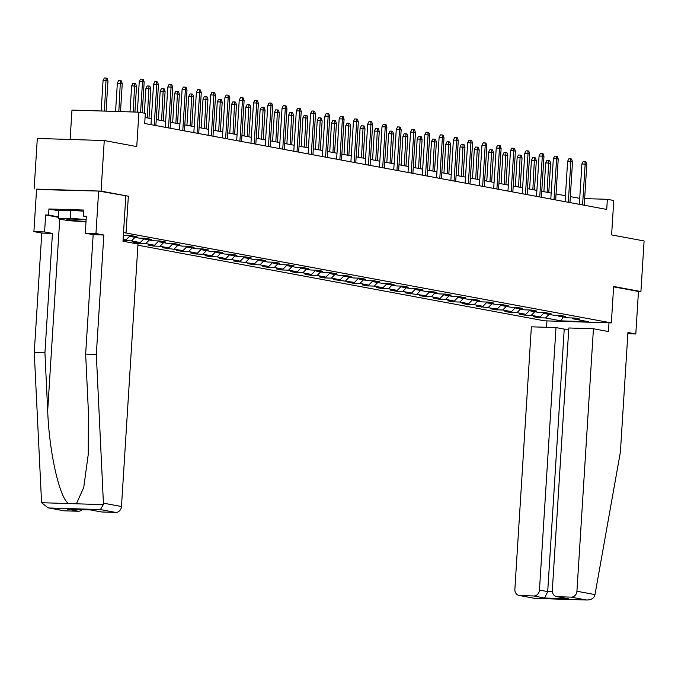 <?xml version="1.0" encoding="UTF-8"?>
<svg xmlns="http://www.w3.org/2000/svg" width="678" height="678" viewBox="0 0 678 678"><rect width="100%" height="100%" fill="white"/><g stroke="black" fill="none" stroke-linecap="round" stroke-linejoin="round"><path stroke-width="1.02" d="M137.922 245.199L544.4 320.821L611.353 322.898L123.532 232.546M125.82 196.103L122.981 241.232L137.99 244.029L121.481 506.517A6.094 5.416 100.5 0 1 115.667 512.415L100.429 509.585L103.319 504.635L103.412 503.152L96.318 354.416L103.836 235.012L95.962 233.546L98.641 191.043L128.354 196.196L101.081 191.12L36.553 189.493M34.129 189.043L37.315 138.448L104.259 140.532L136.753 146.575L138.922 112.167L71.97 110.082L70.122 139.465M627.853 333.72L635.803 333.974L638.473 291.472L640.913 291.548L644.1 240.953L611.607 234.91L613.768 200.502L607.361 199.307L584.648 198.603M101.081 191.12L104.259 140.532M572.342 317.957L573.046 318.829L579.648 319.033L574.156 318.016L567.554 317.812L558.765 316.177L565.376 316.38L559.884 315.355L553.273 315.151L544.493 313.516L551.095 313.728L545.604 312.702L539.002 312.499L530.213 310.863L536.815 311.066L531.323 310.049L524.721 309.838L515.933 308.21L522.535 308.414L517.043 307.388L510.441 307.185L501.652 305.549L508.254 305.753L502.762 304.736L496.16 304.532L487.372 302.897L493.982 303.1L488.491 302.074L481.88 301.871L473.1 300.235L479.702 300.447L474.21 299.422L467.608 299.218L458.82 297.583L465.422 297.786L459.93 296.769L453.328 296.557L444.539 294.93L451.141 295.133L445.649 294.108L439.047 293.905L430.259 292.269L436.869 292.472L431.377 291.455L424.767 291.252L415.987 289.616L422.589 289.82L417.097 288.794L410.495 288.591L401.707 286.955L408.309 287.167L402.817 286.141L396.215 285.938L387.426 284.302L394.028 284.506L388.536 283.489L381.934 283.277L373.146 281.641L379.748 281.853L374.256 280.828L367.654 280.624L358.865 278.989L365.476 279.192L359.984 278.175L353.374 277.963L344.594 276.336L351.196 276.539L345.704 275.514L339.102 275.31L330.313 273.675L336.915 273.878L331.423 272.861L324.821 272.658L316.033 271.022L322.635 271.225L317.143 270.208L310.541 269.997L301.752 268.361L308.363 268.573L302.871 267.547L296.261 267.344L287.472 265.708L294.083 265.912L288.591 264.895L281.989 264.683L273.2 263.056L279.802 263.259L274.31 262.233L267.708 262.03L258.92 260.394L265.522 260.598L260.03 259.581L253.428 259.377L244.639 257.742L251.241 257.945L245.75 256.92L239.148 256.716L230.359 255.081L236.969 255.292L231.478 254.267L224.867 254.064L216.087 252.428L222.689 252.631L217.197 251.614L210.595 251.402L201.807 249.775L208.409 249.979L202.917 248.953L196.315 248.75L187.526 247.114L194.128 247.317L188.637 246.3L182.035 246.097L173.246 244.461L179.856 244.665L174.365 243.639L167.754 243.436L158.966 241.8L165.576 242.012L160.084 240.987L153.474 240.783L144.694 239.148L151.296 239.351L145.804 238.334L139.202 238.122L130.413 236.486L137.015 236.698L131.524 235.673L123.362 235.181M573.046 318.829L588.606 321.728L561.104 320.872L545.544 317.974L538.942 317.77L538.993 316.923M123.032 240.402L131.464 240.944L140.253 242.58L133.651 242.377L139.143 243.402L145.745 243.605L154.533 245.241L147.931 245.029L153.423 246.055L160.025 246.258L168.814 247.894L162.203 247.69L183.085 250.546L176.483 250.343L181.975 251.369L188.577 251.572L197.366 253.208L190.764 253.004L196.256 254.021L202.858 254.225L211.646 255.86L205.044 255.657L210.536 256.682L217.138 256.886L225.927 258.521L219.316 258.31L224.808 259.335L231.418 259.538L240.207 261.174L233.596 260.971L254.479 263.827L247.877 263.623L253.369 264.649L259.971 264.852L268.759 266.488L262.157 266.284L267.649 267.301L274.251 267.505L283.04 269.141L276.438 268.937L281.929 269.963L288.531 270.166L297.32 271.802L290.709 271.59L296.201 272.615L302.812 272.819L311.592 274.454L304.99 274.251L310.482 275.268L317.084 275.48L325.872 277.116L319.27 276.904L324.762 277.929L331.364 278.133L340.153 279.768L333.551 279.565L354.433 282.421L347.822 282.218L353.314 283.243L359.925 283.446L368.713 285.082L362.103 284.879L367.595 285.896L374.205 286.099L382.985 287.735L376.383 287.531L381.875 288.548L388.477 288.76L397.266 290.396L390.664 290.184L396.155 291.209L402.757 291.413L411.546 293.049L404.944 292.845L425.826 295.701L419.216 295.498L424.708 296.523L431.318 296.727L440.098 298.362L433.496 298.159L438.988 299.176L445.59 299.379L454.379 301.015L447.777 300.812L453.268 301.837L459.87 302.041L468.659 303.676L462.057 303.464L467.549 304.49L474.151 304.693L482.939 306.329L476.337 306.125L497.22 308.982L490.609 308.778L496.101 309.804L502.712 310.007L511.492 311.643L504.89 311.439L510.381 312.456L516.983 312.66L525.772 314.295L519.17 314.092L524.662 315.117L531.264 315.321L540.052 316.957L533.45 316.745L538.942 317.77M123.099 239.393L125.972 239.927L123.065 239.834M138.922 112.167L145.329 113.362L144.694 123.481L606.725 209.426L607.361 199.307M558.062 315.304L558.765 316.177M540.052 316.957L544.01 312.931M531.264 315.321L534.806 311.719M543.781 312.643L544.493 313.516M525.772 314.295L529.738 310.27M516.983 312.66L520.535 309.066M529.501 309.99L530.213 310.863M511.492 311.643L515.458 307.617M502.712 310.007L506.254 306.405M515.229 307.337L515.933 308.21M497.22 308.982L501.178 304.964M488.431 307.354L491.974 303.752M500.949 304.676L501.652 305.549M482.939 306.329L486.897 302.303M474.151 304.693L477.693 301.091M486.668 302.024L487.372 302.897M468.659 303.676L472.617 299.651M459.87 302.041L463.413 298.439M472.388 299.362L473.1 300.235M454.379 301.015L458.345 296.989M445.59 299.379L449.141 295.778M458.116 296.71L458.82 297.583M440.098 298.362L444.065 294.337M431.318 296.727L434.861 293.125M443.836 294.057L444.539 294.93M425.826 295.701L429.784 291.684M417.038 294.074L420.58 290.472M429.555 291.396L430.259 292.269M411.546 293.049L415.504 289.023M402.757 291.413L406.3 287.811M415.275 288.743L415.987 289.616M397.266 290.396L401.232 286.37M388.477 288.76L392.028 285.158M400.995 286.082L401.707 286.955M382.985 287.735L386.952 283.709M374.205 286.099L377.748 282.497M386.723 283.429L387.426 284.302M368.713 285.082L372.671 281.056M359.925 283.446L363.467 279.844M372.442 280.768L373.146 281.641M354.433 282.421L358.391 278.404M345.644 280.794L349.187 277.192M358.162 278.116L358.865 278.989M340.153 279.768L344.11 275.743M331.364 278.133L334.907 274.531M343.882 275.463L344.594 276.336M325.872 277.116L329.839 273.09M317.084 275.48L320.635 271.878M329.61 272.802L330.313 273.675M311.592 274.454L315.558 270.429M302.812 272.819L306.354 269.217M315.329 270.149L316.033 271.022M297.32 271.802L301.278 267.776M288.531 270.166L292.074 266.564M301.049 267.488L301.752 268.361M283.04 269.141L286.997 265.115M274.251 267.505L277.794 263.911M286.769 264.835L287.472 265.708M268.759 266.488L272.726 262.462M259.971 264.852L263.522 261.25M272.488 262.183L273.2 263.056M254.479 263.827L258.445 259.81M245.699 262.2L249.241 258.598M258.216 259.521L258.92 260.394M240.207 261.174L244.165 257.148M231.418 259.538L234.961 255.937M243.936 256.869L244.639 257.742M225.927 258.521L229.884 254.496M217.138 256.886L220.681 253.284M229.656 254.208L230.359 255.081M211.646 255.86L215.604 251.835M202.858 254.225L206.4 250.623M215.375 251.555L216.087 252.428M197.366 253.208L201.332 249.182M188.577 251.572L192.128 247.97M201.103 248.902L201.807 249.775M183.085 250.546L187.052 246.529M174.305 248.919L177.848 245.317M186.823 246.241L187.526 247.114M168.814 247.894L172.771 243.868M160.025 246.258L163.567 242.656M172.543 243.588L173.246 244.461M154.533 245.241L158.491 241.215M145.745 243.605L149.287 240.004M158.262 240.927L158.966 241.8M140.253 242.58L144.211 238.554M131.464 240.944L135.015 237.342M143.982 238.275L144.694 239.148M125.972 239.927L129.939 235.902M129.71 235.613L130.413 236.486M128.354 196.196L126.066 232.622M640.913 291.548L613.641 286.472L611.353 322.898M579.732 198.374L570.325 196.628M565.452 195.722L556.045 193.967M551.172 193.061L541.773 191.315M536.9 190.408L527.492 188.654M522.619 187.747L513.212 186.001M508.339 185.094L498.932 183.348M494.059 182.441L484.66 180.687M479.787 179.78L470.379 178.034M465.506 177.127L456.099 175.373M451.226 174.466L441.819 172.721M436.946 171.814L427.538 170.068M422.665 169.161L413.266 167.407M408.393 166.5L398.986 164.754M394.113 163.847L384.706 162.093M379.833 161.186L370.425 159.44M365.552 158.533L356.153 156.779M351.28 155.881L341.873 154.126M337 153.22L327.593 151.474M322.72 150.567L313.312 148.813M308.439 147.906L299.032 146.16M294.159 145.253L284.76 143.499M279.887 142.592L270.48 140.846M265.606 139.939L256.199 138.193M251.326 137.287L241.919 135.532M237.046 134.625L227.647 132.88M222.774 131.973L213.367 130.218M208.493 129.312L199.086 127.566M194.213 126.659L184.806 124.913M179.933 124.006L170.525 122.252M165.652 121.345L156.254 119.599M151.38 118.692L145.067 117.514M561.104 320.872L562.969 316.957M545.544 317.974L549.087 314.372M124.862 240.741L124.913 239.893M139.143 243.402L139.193 242.546M153.423 246.055L153.474 245.207M167.695 248.707L167.754 247.86M181.975 251.369L182.026 250.521M196.256 254.021L196.306 253.174M210.536 256.682L210.587 255.826M224.808 259.335L224.867 258.488M239.088 261.988L239.148 261.14M253.369 264.649L253.419 263.801M267.649 267.301L267.7 266.454M281.929 269.963L281.98 269.107M296.201 272.615L296.261 271.768M310.482 275.268L310.532 274.421M324.762 277.929L324.813 277.082M339.042 280.582L339.093 279.734M353.314 283.243L353.374 282.387M367.595 285.896L367.654 285.048M381.875 288.548L381.926 287.701M396.155 291.209L396.206 290.362M410.436 293.862L410.487 293.015M424.708 296.523L424.767 295.676M438.988 299.176L439.039 298.328M453.268 301.837L453.319 300.981M467.549 304.49L467.6 303.642M481.829 307.142L481.88 306.295M496.101 309.804L496.16 308.956M510.381 312.456L510.432 311.609M524.662 315.117L524.713 314.261M140.583 112.48L142.516 81.758L139.261 81.657L140.516 79.114L142.329 79.173L142.516 81.758L144.168 82.063L142.236 112.785M139.261 81.657L137.346 112.116M142.329 79.173L143.244 79.343L144.168 82.063M103.073 80.529L104.327 77.987L106.141 78.046L107.056 78.216L107.98 80.936L103.073 80.529L101.158 110.997M106.141 78.046L104.412 111.099M107.98 80.936L106.082 111.15M86.123 219.892A13.204 0.822 -176.4 0 0 66.961 219.333A13.204 0.822 -176.4 0 0 66.902 219.375A13.204 0.822 -176.4 0 0 72.86 220.486A13.204 0.822 -176.4 0 0 86.03 221.35M86.004 221.825L68.08 220.638L58.198 218.799L58.715 210.705L70.69 210.316L83.775 211.18M58.198 218.799L70.181 218.409L86.148 219.46M70.69 210.316L70.181 218.409M58.3 217.299L45.646 214.951L44.579 231.952L52.443 233.41L44.934 352.814L34.256 352.484L41.578 502.712L48.113 507.839L64.461 510.822A6.094 5.416 100.5 0 1 63.732 510.746L48.113 507.839M44.934 352.814L47.689 410.605C49.087 451.633 59.444 497.881 68.512 503.551L76.394 503.796L83.725 487.507L88.216 454.658L88.403 411.868L85.648 354.086L93.157 234.681L85.284 233.215L86.36 216.214L83.462 216.129L83.843 210.053L48.926 208.968L48.536 215.036L58.325 216.858M44.579 231.952L33.9 231.613L36.578 189.12L98.641 191.043M52.443 233.41L41.773 233.079L33.9 231.613M34.256 352.484L41.773 233.079M115.667 512.415L101.912 511.992A6.094 5.416 100.5 0 1 101.183 511.907L90.657 509.949M95.962 233.546L85.284 233.215M45.646 214.951L48.536 215.036M103.836 235.012L93.157 234.681M96.318 354.416L85.648 354.086M82.072 509.687A6.094 5.416 100.5 0 1 78.216 511.254L64.461 510.822M86.326 216.655L83.462 216.129M48.926 208.968L58.706 210.79M90.564 509.932L101.912 511.992M78.216 511.254L68.368 509.246M594.996 594.598L594.581 596.021C593.165 598.793 590.419 600.106 586.351 599.979L571.113 597.14A6.094 5.416 -79.5 0 0 576.927 591.241L594.996 594.598L620.412 451.912L627.93 332.508L635.803 333.974M568.749 329.262L564.223 329.118L555.985 327.584L531.374 326.821L514.865 589.309A6.094 5.416 -79.5 0 0 519.178 595.47A6.094 5.416 -79.5 0 0 519.907 595.547L533.662 595.979A6.094 5.416 -79.5 0 0 539.468 590.072L547.705 591.606L544.646 598.021L533.662 595.979M555.985 327.584L539.468 590.072M608.997 322.83L608.454 331.542L593.436 328.754L568.834 327.983L552.316 590.47A6.094 5.416 -79.5 0 0 556.63 596.632A6.094 5.416 -79.5 0 0 557.367 596.716L571.113 597.14M593.436 328.754L576.927 591.241M546.934 320.897L546.536 327.296M638.473 291.472L613.615 286.845M564.223 329.118L547.705 591.606L552.358 591.75M557.367 596.716L568.35 598.759L556.63 596.632M519.907 595.547L534.789 598.377L519.178 595.47M534.959 598.394L586.928 600.013L535.145 598.386M154.228 125.252L156.796 84.411L153.542 84.309L154.796 81.775L156.61 81.826L156.796 84.411L158.449 84.725L155.872 125.557M153.542 84.309L150.999 124.65M156.61 81.826L157.525 81.996L158.449 84.725M168.508 127.913L171.076 87.072L167.822 86.97L169.076 84.428L170.881 84.487L171.076 87.072L172.721 87.377L170.153 128.218M167.822 86.97L165.279 127.311M170.881 84.487L171.797 84.657L172.721 87.377M117.353 83.191L118.608 80.648L120.421 80.699L121.337 80.877L122.26 83.597L117.353 83.191L115.574 111.446M120.421 80.699L118.828 111.539M122.26 83.597L120.498 111.599M131.634 85.843L132.888 83.301L134.693 83.36L135.608 83.53L136.532 86.25L131.634 85.843L129.99 111.887M134.693 83.36L133.252 111.989M136.532 86.25L134.914 112.039M182.789 130.566L185.357 89.725L182.094 89.623L183.357 87.081L185.162 87.14L185.357 89.725L187.001 90.03L184.433 130.871M182.094 89.623L179.56 129.964M185.162 87.14L186.077 87.309L187.001 90.03M197.061 133.219L199.637 92.386L196.374 92.284L197.629 89.742L199.442 89.801L199.637 92.386L201.281 92.691L198.713 133.532M196.374 92.284L193.84 132.625M199.442 89.801L200.357 89.971L201.281 92.691M211.341 135.88L213.909 95.039L210.655 94.937L211.909 92.394L213.723 92.454L213.909 95.039L215.562 95.344L212.994 136.185M210.655 94.937L208.121 135.278M213.723 92.454L214.638 92.623L215.562 95.344M145.906 88.496L147.168 85.962L148.974 86.013L149.889 86.182L150.813 88.911L145.906 88.496L144.355 113.184M148.974 86.013L147.321 117.938M150.813 88.911L148.965 118.243M160.186 91.157L161.44 88.615L163.254 88.674L164.169 88.843L165.093 91.564L160.186 91.157L158.372 119.989M163.254 88.674L161.601 120.591M165.093 91.564L163.245 120.896M174.466 93.81L175.721 91.267L177.534 91.327L178.45 91.496L179.373 94.217L174.466 93.81L172.653 122.65M177.534 91.327L175.882 123.252M179.373 94.217L177.526 123.557M225.621 138.532L228.189 97.691L224.935 97.59L226.189 95.056L227.994 95.106L228.189 97.691L229.834 98.005L227.266 138.837M224.935 97.59L222.392 137.931M227.994 95.106L228.91 95.276L229.834 98.005M188.747 96.471L190.001 93.928L191.806 93.988L192.722 94.157L193.645 96.878L188.747 96.471L186.933 125.303M191.806 93.988L190.154 125.905M193.645 96.878L191.806 126.21M239.902 141.194L242.47 100.352L239.215 100.251L240.47 97.708L242.275 97.768L242.47 100.352L244.114 100.658L241.546 141.499M239.215 100.251L236.673 140.592M242.275 97.768L243.19 97.937L244.114 100.658M203.027 99.124L204.281 96.581L206.087 96.64L207.002 96.81L207.926 99.53L203.027 99.124L201.205 127.964M206.087 96.64L204.434 128.557M207.926 99.53L206.078 128.871M254.174 143.846L256.75 103.005L253.487 102.903L254.742 100.369L256.555 100.42L256.75 103.005L258.394 103.31L255.826 144.151M253.487 102.903L250.953 143.244M256.555 100.42L257.471 100.59L258.394 103.31M217.299 101.776L218.553 99.242L220.367 99.293L221.282 99.463L222.206 102.192L217.299 101.776L215.485 130.617M220.367 99.293L218.714 131.218M222.206 102.192L220.358 131.524M268.454 146.499L271.022 105.666L267.768 105.565L269.022 103.022L270.836 103.081L271.022 105.666L272.675 105.971L270.107 146.812M267.768 105.565L265.234 145.906M270.836 103.081L271.751 103.251L272.675 105.971M231.579 104.437L232.834 101.895L234.647 101.954L235.563 102.124L236.486 104.844L231.579 104.437L229.766 133.269M234.647 101.954L232.995 133.871M236.486 104.844L234.639 134.176M282.734 149.16L285.302 108.319L282.048 108.217L283.302 105.675L285.116 105.734L285.302 108.319L286.955 108.624L284.379 149.465M282.048 108.217L279.506 148.558M285.116 105.734L286.031 105.904L286.955 108.624M245.86 107.09L247.114 104.556L248.928 104.607L249.843 104.776L250.767 107.497L245.86 107.09L244.046 135.931M248.928 104.607L247.267 136.532M250.767 107.497L248.919 136.837M297.015 151.813L299.583 110.972L296.328 110.878L297.583 108.336L299.388 108.387L299.583 110.972L301.227 111.285L298.659 152.118M296.328 110.878L293.786 151.211M299.388 108.387L300.303 108.556L301.227 111.285M260.14 109.751L261.394 107.209L263.2 107.268L264.115 107.438L265.039 110.158L260.14 109.751L258.326 138.583M263.2 107.268L261.547 139.185M265.039 110.158L263.2 139.49M311.295 154.474L313.863 113.633L310.6 113.531L311.863 110.989L313.668 111.048L313.863 113.633L315.507 113.938L312.939 154.779M310.6 113.531L308.066 153.872M313.668 111.048L314.584 111.217L315.507 113.938M274.412 112.404L275.675 109.861L277.48 109.921L278.395 110.09L279.319 112.811L274.412 112.404L272.598 141.244M277.48 109.921L275.827 141.838M279.319 112.811L277.471 142.151M325.567 157.127L328.144 116.285L324.881 116.184L326.135 113.65L327.949 113.701L328.144 116.285L329.788 116.591L327.22 157.432M324.881 116.184L322.347 156.525M327.949 113.701L328.864 113.87L329.788 116.591M288.692 115.065L289.947 112.523L291.76 112.573L292.676 112.743L293.599 115.472L288.692 115.065L286.879 143.897M291.76 112.573L290.108 144.499M293.599 115.472L291.752 144.804M339.848 159.779L342.415 118.947L339.161 118.845L340.415 116.302L342.229 116.362L342.415 118.947L344.068 119.252L341.5 160.093M339.161 118.845L336.627 159.186M342.229 116.362L343.144 116.531L344.068 119.252M302.973 117.718L304.227 115.175L306.041 115.235L306.956 115.404L307.88 118.125L302.973 117.718L301.159 146.55M306.041 115.235L304.388 147.151M307.88 118.125L306.032 147.457M354.128 162.44L356.696 121.599L353.441 121.498L354.696 118.955L356.501 119.014L356.696 121.599L358.34 121.904L355.772 162.745M353.441 121.498L350.899 161.839M356.501 119.014L357.416 119.184L358.34 121.904M317.253 120.37L318.507 117.836L320.313 117.887L321.228 118.057L322.152 120.777L317.253 120.37L315.44 149.211M320.313 117.887L318.66 149.813M322.152 120.777L320.313 150.118M368.408 165.093L370.976 124.26L367.722 124.159L368.976 121.616L370.781 121.667L370.976 124.26L372.62 124.566L370.052 165.398M367.722 124.159L365.179 164.5M370.781 121.667L371.697 121.845L372.62 124.566M331.534 123.032L332.788 120.489L334.593 120.548L335.508 120.718L336.432 123.438L331.534 123.032L329.72 151.864M334.593 120.548L332.94 152.465M336.432 123.438L334.585 152.77M382.68 167.754L385.257 126.913L381.994 126.811L383.248 124.269L385.062 124.328L385.257 126.913L386.901 127.218L384.333 168.059M381.994 126.811L379.46 167.152M385.062 124.328L385.977 124.498L386.901 127.218M345.805 125.684L347.06 123.142L348.873 123.201L349.789 123.371L350.712 126.091L345.805 125.684L343.992 154.525M348.873 123.201L347.221 155.118M350.712 126.091L348.865 155.431M396.961 170.407L399.528 129.566L396.274 129.464L397.528 126.93L399.342 126.981L399.528 129.566L401.181 129.871L398.613 170.712M396.274 129.464L393.74 169.805M399.342 126.981L400.257 127.15L401.181 129.871M360.086 128.345L361.34 125.803L363.154 125.854L364.069 126.032L364.993 128.752L360.086 128.345L358.272 157.177M363.154 125.854L361.501 157.779M364.993 128.752L363.145 158.084M411.241 173.068L413.809 132.227L410.554 132.125L411.809 129.583L413.622 129.642L413.809 132.227L415.461 132.532L412.885 173.373M410.554 132.125L408.012 172.466M413.622 129.642L414.538 129.812L415.461 132.532M374.366 130.998L375.62 128.456L377.434 128.515L378.349 128.684L379.273 131.405L374.366 130.998L372.553 159.83M377.434 128.515L375.773 160.432M379.273 131.405L377.426 160.737M425.521 175.721L428.089 134.88L424.835 134.778L426.089 132.235L427.894 132.295L428.089 134.88L429.733 135.185L427.165 176.026M424.835 134.778L422.292 175.119M427.894 132.295L428.81 132.464L429.733 135.185M388.647 133.651L389.901 131.117L391.706 131.168L392.621 131.337L393.545 134.058L388.647 133.651L386.833 162.491M391.706 131.168L390.053 163.093M393.545 134.058L391.706 163.398M439.802 178.373L442.37 137.541L439.107 137.439L440.369 134.897L442.175 134.956L442.37 137.541L444.014 137.846L441.446 178.687M439.107 137.439L436.573 177.78M442.175 134.956L443.09 135.125L444.014 137.846M402.918 136.312L404.181 133.769L405.986 133.829L406.902 133.998L407.825 136.719L402.918 136.312L401.105 165.144M405.986 133.829L404.334 165.746M407.825 136.719L405.978 166.051M454.074 181.034L456.65 140.193L453.387 140.092L454.641 137.549L456.455 137.609L456.65 140.193L458.294 140.499L455.726 181.34M453.387 140.092L450.853 180.433M456.455 137.609L457.37 137.778L458.294 140.499M417.199 138.965L418.453 136.422L420.267 136.481L421.182 136.651L422.106 139.371L417.199 138.965L415.385 167.805M420.267 136.481L418.614 168.407M422.106 139.371L420.258 168.712M468.354 183.687L470.922 142.846L467.667 142.744L468.922 140.21L470.735 140.261L470.922 142.846L472.574 143.16L470.007 183.992M467.667 142.744L465.133 183.085M470.735 140.261L471.651 140.431L472.574 143.16M431.479 141.626L432.734 139.083L434.547 139.143L435.462 139.312L436.386 142.033L431.479 141.626L429.666 170.458M434.547 139.143L432.895 171.059M436.386 142.033L434.539 171.364M482.634 186.348L485.202 145.507L481.948 145.406L483.202 142.863L485.007 142.922L485.202 145.507L486.855 145.812L484.278 186.653M481.948 145.406L479.405 185.747M485.007 142.922L485.923 143.092L486.855 145.812M445.76 144.278L447.014 141.736L448.819 141.795L449.734 141.965L450.667 144.685L445.76 144.278L443.946 173.119M448.819 141.795L447.166 173.712M450.667 144.685L448.819 174.017M496.915 189.001L499.483 148.16L496.228 148.058L497.483 145.524L499.288 145.575L499.483 148.16L501.127 148.465L498.559 189.306M496.228 148.058L493.686 188.399M499.288 145.575L500.203 145.745L501.127 148.465M460.04 146.931L461.294 144.397L463.099 144.448L464.015 144.617L464.939 147.346L460.04 146.931L458.226 175.772M463.099 144.448L461.447 176.373M464.939 147.346L463.099 176.678M511.187 191.654L513.763 150.821L510.5 150.719L511.754 148.177L513.568 148.236L513.763 150.821L515.407 151.126L512.839 191.967M510.5 150.719L507.966 191.06M513.568 148.236L514.483 148.406L515.407 151.126M474.312 149.592L475.566 147.05L477.38 147.109L478.295 147.279L479.219 149.999L474.312 149.592L472.498 178.424M477.38 147.109L475.727 179.026M479.219 149.999L477.371 179.331M525.467 194.315L528.035 153.474L524.78 153.372L526.035 150.83L527.848 150.889L528.035 153.474L529.688 153.779L527.12 194.62M524.78 153.372L522.246 193.713M527.848 150.889L528.764 151.058L529.688 153.779M488.592 152.245L489.847 149.711L491.66 149.762L492.575 149.931L493.499 152.652L488.592 152.245L486.779 181.085M491.66 149.762L490.008 181.687M493.499 152.652L491.652 181.992M539.747 196.967L542.315 156.126L539.061 156.025L540.315 153.491L542.129 153.542L542.315 156.126L543.968 156.44L541.391 197.273M539.061 156.025L536.518 196.366M542.129 153.542L543.044 153.711L543.968 156.44M502.873 154.906L504.127 152.364L505.941 152.423L506.856 152.592L507.78 155.313L502.873 154.906L501.059 183.738M505.941 152.423L504.279 184.34M507.78 155.313L505.932 184.645M554.028 199.629L556.596 158.788L553.341 158.686L554.596 156.143L556.401 156.203L556.596 158.788L558.24 159.093L555.672 199.934M553.341 158.686L550.799 199.027M556.401 156.203L557.316 156.372L558.24 159.093M517.153 157.559L518.407 155.016L520.212 155.076L521.128 155.245L522.052 157.966L517.153 157.559L515.339 186.399M520.212 155.076L518.56 186.992M522.052 157.966L520.212 187.306M568.308 202.281L570.876 161.44L567.613 161.339L568.876 158.805L570.681 158.855L570.876 161.44L572.52 161.745L569.952 202.586M567.613 161.339L565.079 201.68M570.681 158.855L571.596 159.025L572.52 161.745M531.425 160.211L532.688 157.677L534.493 157.728L535.408 157.898L536.332 160.627L531.425 160.211L529.611 189.052M534.493 157.728L532.84 189.654M536.332 160.627L534.484 189.959M582.58 204.934L585.156 164.101L581.894 164L583.148 161.457L584.961 161.517L585.156 164.101L586.801 164.407L584.233 205.248M581.894 164L579.359 204.341M584.961 161.517L585.877 161.686L586.801 164.407M545.705 162.873L546.96 160.33L548.773 160.389L549.689 160.559L550.612 163.279L545.705 162.873L543.892 191.704M548.773 160.389L547.121 192.306M550.612 163.279L548.765 192.611M41.578 502.712L68.512 503.551M76.394 503.796L103.319 504.635M100.429 509.585L49.223 507.991M67.232 509.212L90.937 509.949M103.412 503.152L121.481 506.517M59.74 219.087L47.689 410.605M568.35 598.759L544.646 598.021M67.8 509.246L90.75 509.958"/></g></svg>
